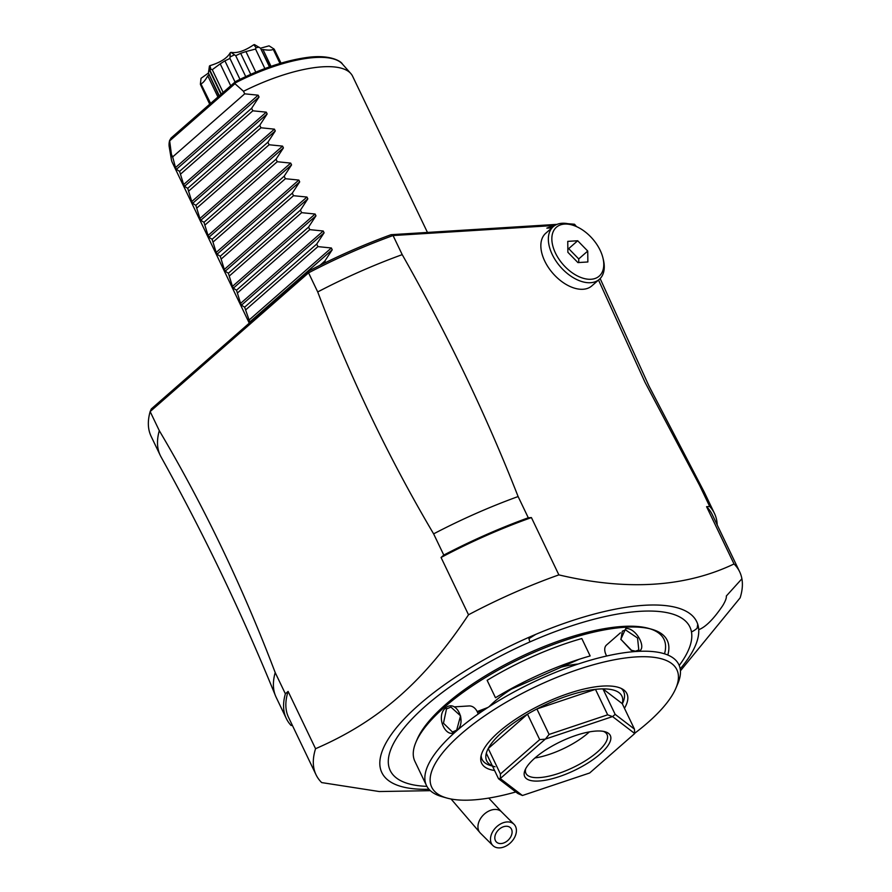 <?xml version="1.0" encoding="UTF-8"?>
<svg xmlns="http://www.w3.org/2000/svg" width="892" height="892" viewBox="0 0 892 892"><rect width="100%" height="100%" fill="white"/><g stroke="black" fill="none" stroke-linecap="round" stroke-linejoin="round"><path stroke-width="1.34" d="M430.345 790.669L379.256 791.538L321.678 782.585A234.864 78.975 -25.6 0 1 316.036 774.758A234.864 78.975 -25.6 0 1 315.556 748.711C378.799 721.293 424.146 681.577 468.512 614.778A234.864 78.975 -25.6 0 1 558.871 574.883C626.708 590.939 685.089 587.304 734.027 563.967A234.864 78.975 154.4 0 1 739.658 571.794A234.864 78.975 154.4 0 1 741.899 578.785A234.864 78.975 154.4 0 1 740.137 597.852L680.429 670.829M292.386 725.408L291.093 725.486A237.361 79.812 154.4 0 1 286.332 718.539L276.163 697.321A237.361 79.812 154.4 0 1 275.505 695.838C242.167 613.863 204 534.197 161.006 456.849A237.361 79.812 -25.6 0 1 160.259 455.399A237.361 79.812 -25.6 0 1 159.3 430.669L150.146 411.569L308.565 272.84L308.81 271.012L151.305 408.937L150.146 411.569A237.361 79.812 154.4 0 0 151.105 436.3L160.259 455.399M484.534 709.697A237.361 79.812 -25.6 0 1 477.532 712.34M477.164 711.548A234.864 78.975 154.4 0 0 487.924 707.456M667.807 655.018A139.921 47.053 154.4 0 0 651.673 629.239L648.685 628.403A137.424 46.206 154.4 0 0 445.498 704.635A137.424 46.206 154.4 0 0 417.155 739.334A137.424 46.206 154.4 0 0 416.586 740.739M664.507 653.803A137.424 46.206 154.4 0 0 650.145 628.838M651.673 629.239A139.921 47.053 154.4 0 0 444.796 706.865A139.921 47.053 154.4 0 0 415.94 742.189A139.921 47.053 154.4 0 0 414.88 761.322L426.476 785.518A139.921 47.053 154.4 0 0 442.053 796.679L446.836 798.028A135.918 45.704 154.4 0 0 515.832 791.951M634.691 733.269A135.918 45.704 154.4 0 0 647.804 722.632A135.918 45.704 154.4 0 0 675.835 688.312L677.786 683.729A139.921 47.053 154.4 0 0 636.832 651.439L636.632 651.45A139.921 47.053 154.4 0 0 456.381 731.061A139.921 47.053 154.4 0 0 426.476 785.518M456.381 731.061C446.658 740.918 435.04 716.677 445.409 708.137C456.124 698.213 467.743 722.453 456.381 731.061L456.671 730.169L452.467 732.02L443.458 723.211L446.502 708.939L450.917 707.077L460.551 715.841L456.671 730.169M636.632 651.45L631.648 650.469L620.81 639.263L625.749 628.526C637.089 627.489 648.674 651.74 636.732 651.439A139.921 47.053 154.4 0 0 636.632 651.45M636.832 651.439A139.921 47.053 154.4 0 0 636.732 651.439L631.034 650.212L620.81 639.263M495.484 697.734L487.143 680.328A139.921 47.053 -25.6 0 1 581.807 638.538L590.147 655.943A139.921 47.053 154.4 0 0 495.484 697.734M620.921 639.575L622.337 631.168L625.548 629.897L637.557 638.025L638.795 649.967L635.717 651.115M620.419 632.841L606.493 645.039A12.488 7.515 48.8 0 0 606.66 656.01M675.835 688.312A135.918 45.704 154.4 0 0 609.582 660.749A135.918 45.704 154.4 0 0 460.763 734.283A135.918 45.704 154.4 0 0 446.836 798.028M494.581 770.498A80.536 27.083 -25.6 0 1 480.799 757.464A80.536 27.083 -25.6 0 1 498.873 731.908A80.536 27.083 -25.6 0 1 622.939 689.371A80.536 27.083 -25.6 0 1 624.467 708.27M481.156 755.535A78.496 26.392 154.4 0 0 490.801 765.626L492.473 766.105M495.027 766.819A74.961 25.21 -25.6 0 1 486.318 753.261A74.961 25.21 -25.6 0 1 488.236 748.533A74.961 25.21 -25.6 0 1 502.709 731.663A74.961 25.21 -25.6 0 1 527.495 714.158A74.961 25.21 -25.6 0 1 536.895 708.973A74.961 25.21 -25.6 0 1 595.466 689.349A74.961 25.21 -25.6 0 1 602.947 688.892A74.961 25.21 -25.6 0 1 622.248 703.654L634.446 729.121L615.146 714.347L602.947 688.892L622.248 703.654M622.36 703.877L623.04 702.272A78.496 26.392 154.4 0 0 621.211 688.423M539.705 739.624L500.434 774L488.236 748.533L527.495 714.158L539.705 739.624L545.268 739.145L500.334 778.504A74.961 25.21 154.4 0 0 500.3 778.582L522.4 795.486A74.961 25.21 154.4 0 0 522.534 795.474L589.567 773.018A74.961 25.21 154.4 0 0 589.735 772.929L634.669 733.581A74.961 25.21 -25.6 0 0 634.703 733.503L612.603 716.599L615.146 714.347M545.268 739.145A74.961 25.21 -25.6 0 1 545.436 739.055L549.093 734.428L607.664 714.815L612.469 716.611A74.961 25.21 -25.6 0 1 612.603 716.599M612.469 716.611L545.436 739.055M534.843 758.077A47.477 15.967 -25.6 0 1 605.032 731.741A47.477 15.967 -25.6 0 1 600.171 754.008A47.477 15.967 -25.6 0 1 548.19 779.686A47.477 15.967 -25.6 0 1 525.053 770.064A47.477 15.967 -25.6 0 1 534.843 758.077M607.664 714.815L595.466 689.349L536.895 708.973L549.093 734.428M500.334 778.504L500.434 774M486.318 753.261L498.517 778.716L500.3 778.582M498.517 778.716L517.828 793.49L522.4 795.486M634.446 729.121L634.703 733.503M603.427 731.373A44.979 15.119 -25.6 0 1 607.039 734.484A44.979 15.119 -25.6 0 1 597.428 751.989A44.979 15.119 -25.6 0 1 555.17 774.524A44.979 15.119 -25.6 0 1 525.923 773.353A44.979 15.119 -25.6 0 1 525.767 768.581M589.4 731.886A44.979 15.119 -25.6 0 1 588.274 732.889A44.979 15.119 154.4 0 1 534.955 757.977M578.127 664.038A66.209 22.267 154.4 0 0 561.369 667.104M511.294 689.215A66.209 22.267 154.4 0 0 494.491 701.58A66.209 22.267 154.4 0 0 489.139 706.665M460.941 720.502A12.488 9.054 86.4 0 1 460.763 716.945M478.168 714.057A12.488 9.054 -93.6 0 0 469.025 705.951L454.195 706.877M578.93 659.355L506.177 691.467M739.658 571.794L712.206 514.494A234.864 78.975 154.4 0 0 706.576 506.678L734.027 563.967M706.576 506.678L709.709 506.478A237.361 79.812 154.4 0 1 714.459 513.424L704.29 492.194A237.361 79.812 154.4 0 0 703.543 490.756A237.361 79.812 154.4 0 0 699.54 485.259L709.709 506.478M717.201 524.92A237.361 79.812 154.4 0 0 714.459 513.424M528.287 517.784L518.118 496.554A237.361 79.812 154.4 0 0 433.623 533.862L443.792 555.08A237.361 79.812 -25.6 0 1 528.287 517.784L531.42 517.583L558.871 574.883M699.54 485.259L644.927 382.111L598.521 280.032M599.357 279.308L591.842 285.875A34.978 21.051 -131.2 0 1 544.733 261.055A34.978 21.051 -131.2 0 1 545.759 233.247L553.263 226.668A34.978 21.051 48.8 0 0 552.237 254.488A34.978 21.051 48.8 0 0 599.357 279.308A34.978 21.051 48.8 0 0 603.393 259.84L602.959 258.033A32.48 19.546 48.8 0 0 600.16 250.284A32.48 19.546 48.8 0 0 574.827 225.899A32.48 19.546 48.8 0 0 555.46 253.06A32.48 19.546 48.8 0 0 587.75 279.185A32.48 19.546 48.8 0 0 602.959 258.033M570.869 224.461L574.481 224.238L575.385 226.122M557.065 224.36L391.064 234.696L393.06 235.544L554.891 225.453M433.623 533.862C388.99 458.466 350.355 377.829 317.719 291.94L308.565 272.84A237.361 79.812 154.4 0 1 393.06 235.533L402.214 254.644C447.717 334.846 486.352 415.494 518.118 496.554M551.936 227.828L546.841 228.14A38.724 23.303 -131.2 0 1 553.285 226.657A34.978 21.051 48.8 0 1 573.099 225.23L574.827 225.899M531.42 517.583A234.864 78.975 154.4 0 0 441.061 557.478L443.792 555.08M441.061 557.478L468.512 614.778M159.3 430.669C203.934 506.054 242.568 586.691 275.204 672.579L285.373 693.809L288.105 691.412L315.556 748.711M285.373 693.809A237.361 79.812 154.4 0 0 286.332 718.539M275.204 672.579A237.361 79.812 154.4 0 0 275.505 695.838M288.105 691.412A234.864 78.975 154.4 0 0 288.584 717.469L316.036 774.758M567.803 223.691L574.481 224.238A237.361 79.812 154.4 0 1 576.433 226.568M391.064 234.696A234.875 78.975 154.4 0 0 308.81 271.012M577.693 240.751L587.739 251.053L587.861 261.969L577.927 262.594L567.881 252.291L567.758 241.375L577.693 240.751L568.683 248.634L578.73 258.936L587.739 251.053M578.73 258.936L578.763 262.538M567.847 248.69L568.683 248.634M317.719 291.94A237.361 79.812 -25.6 0 1 402.214 254.644M249.983 322.525L244.642 307.183L241.442 305.187L240.584 303.38L236.514 290.212L233.314 288.205L232.444 286.399L228.374 273.231L225.174 271.224L224.316 269.429L220.246 256.249L217.035 254.253L216.176 252.447L212.106 239.279L208.906 237.272L208.048 235.477L203.978 222.298L200.767 220.302L199.908 218.495L195.839 205.327L192.639 203.32L191.78 201.525L187.71 188.346L184.499 186.339L183.64 184.544L179.571 171.364L176.371 169.369L175.512 167.562L172.658 156.925L244.709 93.827L243.494 91.285A99.949 33.606 -25.6 0 1 322.525 66.822A99.949 33.606 -25.6 0 1 350.801 73.523A99.949 33.606 -25.6 0 1 352.608 76.221L427.458 232.433M243.494 91.285L234.953 83.703L235.521 82.789C236.492 81.194 236.358 80.916 235.098 81.964L171.074 138.026L169.614 140.501L171.431 154.383A99.949 33.606 -25.6 0 0 171.364 159.49A99.949 33.606 -25.6 0 0 172.346 162.589L249.269 323.149M169.235 146.924L169.614 140.501A96.425 32.424 154.4 0 0 169.235 146.924L171.364 159.49M350.801 73.523L342.35 63.979A96.425 32.424 154.4 0 0 235.521 82.789C236.492 81.194 236.358 80.916 235.098 81.964M169.815 140.746L234.953 83.703M172.658 156.925L171.431 154.383M325.558 262.56L324.833 261.055L332.225 249.782L331.367 247.987L317.92 246.616L316.705 244.085L324.097 232.812L323.227 231.006L309.78 229.645L308.565 227.103L315.958 215.831L315.099 214.024L301.652 212.664L300.437 210.133L307.829 198.849L306.959 197.054L293.513 195.694L292.297 193.151L299.69 181.879L298.831 180.072L285.384 178.712L284.169 176.181L291.561 164.897L290.692 163.102L277.245 161.731L276.029 159.2L283.422 147.927L282.563 146.121L269.116 144.76L267.901 142.218L275.293 130.946L274.424 129.15L260.977 127.779L259.762 125.248L267.154 113.964L266.295 112.169L252.849 110.809L251.633 108.266L259.026 96.994L258.156 95.188L244.709 93.827M251.633 108.266L179.571 171.364M252.849 110.809L180.786 173.907M259.762 125.248L187.71 188.346M260.977 127.779L188.926 190.877M267.901 142.218L195.839 205.327M269.116 144.76L197.054 207.858M276.029 159.2L203.978 222.298M277.245 161.731L205.193 224.84M284.169 176.181L212.106 239.279M285.384 178.712L213.322 241.81M292.297 193.151L220.246 256.249M293.513 195.694L221.461 258.791M300.437 210.133L228.374 273.231M301.652 212.664L229.59 275.762M308.565 227.103L236.514 290.212M309.78 229.645L237.729 292.743M316.705 244.085L244.642 307.183M317.92 246.616L245.857 309.725M324.833 261.055L319.994 265.303M281.036 63.131L274.245 49.272A41.222 13.859 -25.6 0 0 273.22 48.469A41.222 13.859 -25.6 0 0 273.097 48.391L273.208 49.283C271.781 50.309 268.358 50.387 262.973 49.517L271.023 66.343M279.988 63.444L273.208 49.283M262.973 49.517L261.635 49.696M269.473 66.878L260.531 48.201L254.476 44.6A38.345 12.889 -25.6 0 0 253.83 44.712L256.015 47.711L255.536 49.049L245.947 51.569L255.803 72.152M269.808 66.766L260.531 48.201L269.061 45.849L272.283 47.878M264.879 68.55L255.536 49.049M256.015 47.711A41.222 13.859 -25.6 0 1 259.037 47.187M245.947 51.569L240.673 53.33L250.73 74.326M245.724 76.589L235.711 55.694L231.017 52.349C237.149 53.442 244.743 50.889 253.83 44.712M240.673 53.33L235.711 55.694M239.97 79.343L229.958 58.437L224.918 60.846L235.053 82.008M221.316 94.028L209.865 70.111L209.81 65.752A38.345 12.889 -25.6 0 1 209.91 65.662C220.391 62.507 227.181 58.192 230.27 52.706L229.958 58.437M230.526 56.742A41.222 13.859 -25.6 0 1 234.027 55.07M224.918 60.846L220.213 63.845L230.727 85.788M223.145 92.434L212.263 69.699L210.902 69.23L209.91 65.662M220.213 63.845L212.263 69.699M209.865 70.111A41.222 13.859 -25.6 0 1 210.902 69.23M221.015 94.296L209.564 70.379L209.821 65.986M219.32 95.79L208.427 73.055L219.019 96.046M209.508 66.008A38.345 12.889 -25.6 0 0 209.419 66.097L208.427 73.055L201.035 78.306L200.499 83.034A41.222 13.859 -25.6 0 0 200.466 83.335A41.222 13.859 -25.6 0 0 200.432 84.484L209.709 104.197M208.583 71.26A41.222 13.859 -25.6 0 1 209.564 70.379M208.851 74.816L207.791 75.842L217.927 97.005M210.601 103.416L200.499 83.034M207.791 75.842C205.071 80.581 202.852 83.19 201.146 83.67M230.27 52.706A38.345 12.889 -25.6 0 1 231.017 52.349M504.013 826.583A9.99 7.058 -45.1 0 1 510.503 827.821A9.99 7.058 -45.1 0 1 511.005 836.35A9.99 7.058 -45.1 0 1 502.898 843.241A9.99 7.058 -45.1 0 1 496.398 841.992A9.99 7.058 -45.1 0 1 495.907 833.462A9.99 7.058 -45.1 0 1 504.013 826.583M502.62 847.4A14.997 10.581 134.9 0 0 514.773 837.075A14.997 10.581 134.9 0 0 514.026 824.286A14.997 10.581 134.9 0 0 504.292 822.413A14.997 10.581 134.9 0 0 492.128 832.738A14.997 10.581 134.9 0 0 492.875 845.538A14.997 10.581 134.9 0 0 502.62 847.4M428.963 789.253A174.587 58.705 -25.6 0 1 390.663 735.409A174.587 58.705 -25.6 0 1 535.78 634.357A174.587 58.705 154.4 0 1 697.745 624.266A174.587 58.705 -25.6 0 1 698.726 629.707C705.683 627.043 713.712 618.981 722.81 605.501C725.464 601.041 726.634 597.885 726.311 596.034L741.899 578.785M679.236 665.477A166.135 55.861 154.4 0 0 691.467 631.926A166.135 55.861 154.4 0 0 529.803 641.972A19.992 1.728 -113.8 0 0 528.911 638.672L535.78 634.357M529.803 641.972A166.135 55.861 154.4 0 0 399.505 733.882A166.135 55.861 154.4 0 0 426.911 786.365M691.467 631.915A19.992 18.743 -10.2 0 0 697.131 628.213M697.745 624.266L697.131 628.224M680.195 668.877A174.587 58.705 154.4 0 0 698.726 629.707M625.749 628.526L625.548 629.897M445.409 708.137L446.502 708.939M175.512 167.562L258.156 95.188M176.371 169.369L259.026 96.994M183.64 184.544L266.295 112.169M184.499 186.339L267.154 113.964M191.78 201.525L274.424 129.15M192.639 203.32L275.293 130.946M199.908 218.495L282.563 146.121M200.767 220.302L283.422 147.927M208.048 235.477L290.692 163.102M208.906 237.272L291.561 164.897M216.176 252.447L298.831 180.072M217.035 254.253L299.69 181.879M224.316 269.429L306.959 197.054M225.174 271.224L307.829 198.849M232.444 286.399L315.099 214.024M233.314 288.205L315.958 215.831M240.584 303.38L323.227 231.006M241.442 305.187L324.097 232.812M248.712 320.362L331.367 247.987M249.582 322.157L332.225 249.782M488.749 798.095L501.482 811.798A14.997 10.581 134.9 0 0 491.748 809.936A14.997 10.581 134.9 0 0 479.584 820.261A14.997 10.581 134.9 0 0 480.331 833.05L492.875 845.538M417.155 739.334L415.94 742.189M703.543 490.756L648.986 386.046L600.138 278.549M342.35 63.979C341.603 61.804 330.609 53.955 306.235 57.59C284.57 60.701 261.1 68.651 235.811 81.428M200.778 80.592L200.466 83.335M451.073 799.02L480.331 833.05M501.482 811.798L514.026 824.286"/></g></svg>
